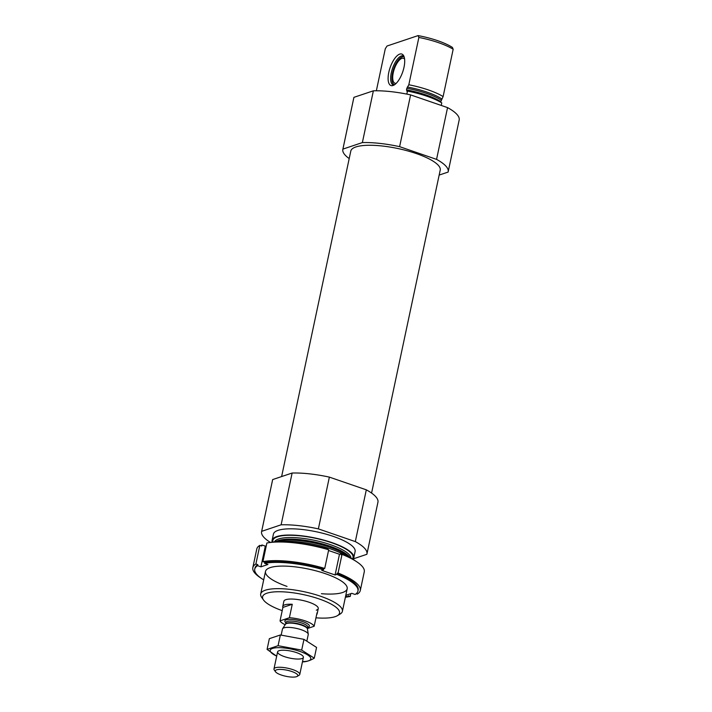 <?xml version="1.0" encoding="UTF-8"?>
<svg xmlns="http://www.w3.org/2000/svg" width="712" height="712" viewBox="0 0 712 712"><rect width="100%" height="100%" fill="white"/><g stroke="black" fill="none" stroke-linecap="round" stroke-linejoin="round"><path stroke-width="1.07" d="M441.226 105.429L441.769 102.884A41.759 11.232 12 0 0 407.478 91.083L406.863 91.243M406.828 94.109L407.478 91.083M407.077 91.216L406.507 89.872L406.846 88.279L408.813 84.764A41.759 11.232 12 0 1 443.113 96.565L440.799 101.665A39.231 10.546 12 0 0 406.507 89.872M443.113 96.565L453.17 49.253A41.759 11.232 12 0 0 418.87 37.451L418.095 35.6A39.338 10.582 12 0 1 452.387 47.401L453.17 49.253M408.813 84.764L418.87 37.451M376.354 90.771L385.299 48.719L387.043 46.013L418.095 35.6M349.2 158.571A53.845 14.48 12 0 1 342.837 149.395L353.846 97.633A53.845 14.48 12 0 1 353.917 97.339L373.373 90.816A53.845 14.48 12 0 1 410.61 94.892L447.554 107.61A53.845 14.48 12 0 1 459.178 120.016L448.177 171.788A53.845 14.48 12 0 1 448.106 172.073L439.162 175.072M281.614 476.568L350.793 151.086A45.71 12.291 12 0 1 398.061 148.568A45.71 12.291 12 0 1 440.221 170.097L371.575 493.069M342.837 149.395A53.845 14.48 12 0 1 342.917 149.102L362.372 142.578A53.845 14.48 12 0 1 399.61 146.663L436.554 159.372A53.845 14.48 12 0 1 448.177 171.788M282.21 610.647A39.338 10.582 12 0 1 263.493 599.967A39.338 10.582 12 0 1 303.259 594.582A39.338 10.582 12 0 1 337.399 615.675A39.338 10.582 12 0 1 335.165 616.663A39.338 10.582 12 0 1 315.959 617.82M285.174 624.709A17.586 4.726 12 0 1 280.038 620.873L289.392 617.731L292.258 604.274A17.586 4.726 -168 0 0 284.72 604.862A17.586 4.726 -168 0 0 282.762 606.455L283.865 601.275A17.586 4.726 12 0 1 302.048 600.305A17.586 4.726 12 0 1 318.255 608.582A17.586 4.726 12 0 1 316.306 610.175M263.493 599.967L261.669 597.386A41.759 11.232 12 0 1 260.699 593.968A41.759 11.232 12 0 1 303.882 591.672A41.759 11.232 12 0 1 342.392 611.332A41.759 11.232 12 0 1 340.113 614.056L337.399 615.675M281.222 541.69A41.759 11.232 12 0 1 344.902 555.226M272.233 542.152A41.759 11.232 12 0 1 272.1 540.346A41.759 11.232 12 0 1 315.283 538.041A41.759 11.232 12 0 1 353.793 557.71A41.759 11.232 12 0 1 352.93 559.312M272.1 540.346L273.417 534.134A41.759 11.232 12 0 1 316.6 531.828A41.759 11.232 12 0 1 355.11 551.497L353.793 557.71M270.4 542.402A53.845 14.48 12 0 1 261.598 531.615L272.598 479.852A53.845 14.48 12 0 1 272.669 479.568L261.669 531.33L281.124 524.797A53.845 14.48 12 0 1 318.371 528.883L355.315 541.601A53.845 14.48 12 0 1 366.938 554.007A53.845 14.48 12 0 1 366.858 554.301L353.294 558.849M272.669 479.568L292.125 473.035L281.124 524.797M292.125 473.035A53.845 14.48 12 0 1 329.371 477.12L318.371 528.883M329.371 477.12L366.315 489.829L355.315 541.601M366.315 489.829A53.845 14.48 12 0 1 377.938 502.245L366.938 554.007M342.917 149.102L353.917 97.339M362.372 142.578L373.373 90.816M399.61 146.663L410.61 94.892M436.554 159.372L447.554 107.61M399.743 54.103A16.652 6.648 -71 0 0 388.877 72.001A16.652 6.648 -71 0 0 392.748 85.582A16.652 6.648 -71 0 0 402.698 71.956A16.652 6.648 -71 0 0 403.232 55.1A16.652 6.648 -71 0 0 399.743 54.103M393.896 85.129A15.388 6.141 109 0 1 393.309 84.995A15.388 6.141 109 0 1 391.288 72.811A15.388 6.141 109 0 1 401.39 55.954A15.388 6.141 109 0 1 403.321 55.901A15.388 6.141 109 0 1 403.864 56.168M394.528 84.746A14.747 5.892 109 0 1 393.22 83.794A14.747 5.892 109 0 1 392.535 73.033A14.747 5.892 109 0 1 402.511 56.8L403.597 56.524A15.388 6.141 109 0 1 403.98 56.453M394.163 84.977A15.388 6.141 109 0 1 393.914 84.684L393.22 83.794M402.511 56.8A14.747 5.892 109 0 1 404.122 56.853M396.246 83.304A13.19 5.269 109 0 1 394.973 83.251A13.19 5.269 109 0 1 393.247 72.802A13.19 5.269 109 0 1 403.553 58.313A13.19 5.269 109 0 1 404.594 59.043M360.308 590.471A54.949 14.774 12 0 0 338.067 573.009L342.027 554.381A54.949 14.774 12 0 1 364.268 571.834L360.308 590.471A54.949 14.774 12 0 1 357.237 594.102L356.16 593.728M348.07 596.807A54.949 14.774 12 0 0 350.215 596.451L350.811 593.648M256.783 548.988A54.949 14.774 12 0 1 259.853 545.365L255.893 564.002A54.949 14.774 12 0 0 252.822 567.624L256.783 548.988M261.108 578.197A54.949 14.774 12 0 1 252.822 567.624M357.94 591.049A52.75 14.187 12 0 0 336.829 574.388L337.052 573.356A52.75 14.187 12 0 1 358.154 590.017L357.94 591.049A52.75 14.187 12 0 1 355.092 594.467L351.772 593.327L345.792 595.33M345.382 597.243A52.75 14.187 12 0 0 348.07 596.825L348.284 595.793L350.215 596.451M263.698 579.88A52.75 14.187 12 0 1 254.745 569.119L254.967 568.078A52.75 14.187 12 0 1 257.815 564.661L255.893 564.002M254.745 569.119A52.75 14.187 12 0 1 257.593 565.693L257.815 564.661M338.067 573.009L337.052 573.356M342.027 554.381L341.012 554.719L341.235 553.678A52.75 14.187 12 0 1 355.982 561.27M259.853 545.365L261.776 546.024L261.998 544.991A52.75 14.187 12 0 0 260.93 545.739M262.915 561.643A54.949 14.774 12 0 1 324.734 568.425L328.695 549.789A54.949 14.774 12 0 0 266.875 543.007L262.915 561.643L264.837 562.302A52.75 14.187 12 0 1 323.72 568.763L324.734 568.425M269.011 542.651L269.02 542.633A52.75 14.187 12 0 1 327.894 549.094L327.805 549.531M341.235 553.678L339.482 554.265L328.543 550.501M266.279 545.81L265.318 546.131L261.998 544.991M336.829 574.388L335.085 574.976L321.744 570.383L323.497 569.796L323.72 568.763M257.593 565.693L260.912 566.841L267.943 564.482L264.615 563.343A52.75 14.187 12 0 1 323.497 569.796M348.07 596.825L345.649 595.997M287.025 586.394A41.759 11.232 12 0 1 270.142 567.633A41.759 11.232 12 0 1 271.717 567.17A41.759 11.232 12 0 1 308.679 569.102A41.759 11.232 12 0 1 343.22 582.372A41.759 11.232 12 0 1 321.423 593.701M264.615 563.343L264.837 562.302M260.912 566.841L265.318 546.131M335.085 574.976L339.482 554.265M289.392 617.731A17.586 4.726 12 0 1 314.161 626.257L307.513 628.491M314.161 626.257L317.027 612.801A17.586 4.726 -168 0 1 317.16 613.762L318.255 608.582M316.644 614.589A17.586 4.726 -168 0 0 317.16 613.762M280.038 620.873L282.895 607.416L292.258 604.274M282.762 606.455A17.586 4.726 -168 0 0 282.895 607.416M276.567 669.832A11.499 3.097 12 0 1 291.057 671.256A11.499 3.097 12 0 1 297.162 676.4A11.499 3.097 12 0 1 285.895 676.284A11.499 3.097 12 0 1 275.553 671.808A11.499 3.097 12 0 1 276.567 669.832M275.553 671.808L274.28 670.01A13.19 3.542 12 0 1 273.978 668.933A13.19 3.542 12 0 1 275.446 667.74A13.19 3.542 12 0 1 290.336 668.862A13.19 3.542 12 0 1 299.77 674.415A13.19 3.542 12 0 1 299.058 675.27L297.162 676.4M281.187 635.015L282.45 629.052A13.19 3.542 12 0 1 282.593 628.714A13.19 3.542 12 0 1 283.919 627.859A13.19 3.542 12 0 1 298.168 628.812A13.19 3.542 12 0 1 308.26 634.169A13.19 3.542 12 0 1 308.252 634.534L306.952 640.631M267.071 649.397L269.358 638.664L280.368 634.971L303.962 639.349L316.564 647.422L314.277 658.164L301.683 650.092L278.08 645.704L267.071 649.397L276.683 656.197M280.368 634.971L278.08 645.704M303.276 661.857C306.667 661.715 310.334 660.478 314.277 658.164M303.962 639.349L301.683 650.092M284.48 656.642A13.19 3.542 -168 0 0 298.381 659.045A13.19 3.542 -168 0 0 303.089 656.286A13.19 3.542 -168 0 0 291.235 651.16A13.19 3.542 -168 0 0 278.321 651.026A13.19 3.542 -168 0 0 284.48 656.642M302.502 661.59A20.773 5.589 -168 0 0 306.115 654.043A20.773 5.589 -168 0 0 276.47 647.742A20.773 5.589 -168 0 0 276.701 656.099M406.846 88.279A39.231 10.546 12 0 1 441.137 100.081M407.362 87.015A39.747 10.689 12 0 1 441.654 98.817M277.012 541.779A39.747 10.689 12 0 1 314.223 542.989A39.747 10.689 12 0 1 348.711 557.024M275.553 541.859A39.231 10.546 12 0 1 314.446 541.957A39.231 10.546 12 0 1 350.01 557.683M274.414 541.939A39.231 10.546 12 0 1 314.784 540.364A39.231 10.546 12 0 1 351.025 558.226M272.918 542.081A40.984 11.018 12 0 1 315.238 538.245A40.984 11.018 12 0 1 352.333 558.956M285.823 622.706A12.531 3.373 12 0 1 286.242 619.832A12.531 3.373 12 0 1 303.009 621.709A12.531 3.373 12 0 1 307.753 627.37M307.442 628.91L307.45 628.785A11.205 3.017 12 0 0 299.423 624.068A11.205 3.017 12 0 0 286.767 623.107A11.205 3.017 12 0 0 285.521 624.121L285.476 624.237A11.285 3.035 12 0 1 286.607 623.507A11.285 3.035 12 0 1 298.809 624.326A11.285 3.035 12 0 1 307.442 628.91L308.26 634.169M285.521 624.121L285.877 622.475A11.205 3.017 12 0 1 287.123 621.469A11.205 3.017 12 0 1 299.779 622.422A11.205 3.017 12 0 1 307.798 627.139L307.815 627.041M342.392 611.332L347.189 588.762M260.699 593.968L265.496 571.398M299.77 674.415L303.401 657.363M273.978 668.933L277.6 651.881M285.476 624.237L282.593 628.714M307.45 628.785L307.798 627.139"/></g></svg>

